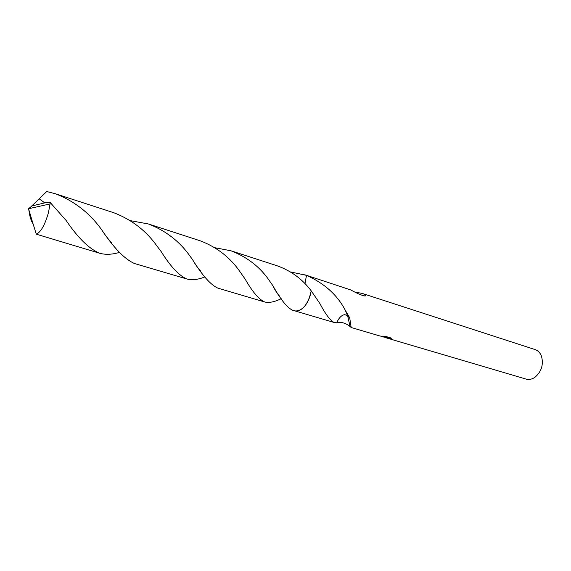 <?xml version="1.0" encoding="UTF-8"?>
<svg xmlns="http://www.w3.org/2000/svg" width="571" height="571" viewBox="0 0 571 571"><rect width="100%" height="100%" fill="white"/><g stroke="black" fill="none" stroke-linecap="round" stroke-linejoin="round"><path stroke-width="0.86" d="M391.114 338.032L391.192 338.746L385.946 337.768L526.783 379.308C529.538 379.801 532.265 379.115 534.97 377.26C541.529 371.6 543.706 364.584 541.494 356.204C540.173 352.807 538.046 350.601 535.113 349.588L362.135 293.401C364.683 294.258 365.854 295.079 365.64 295.849C363.513 296.185 358.545 294.208 350.722 289.932L306.22 275.236M304.129 306.884C307.812 302.616 310.167 297.27 311.209 290.853L311.209 290.853C302.523 279.219 291.196 270.875 277.235 265.815L230.912 250.769C247.707 257.257 260.754 267.542 270.04 281.631L273.038 285.943C280.711 299.689 287.22 307.776 292.566 310.203L294.893 310.895C301.552 311.473 306.77 305.92 310.538 294.243L311.209 290.853C308.54 303.137 303.572 309.889 296.313 311.116M290.525 271.946L306.499 275.35L304.957 283.651L306.506 275.365C324.2 283.259 337.011 294.686 344.955 309.646L349.73 317.926L351.158 327.447L350.066 326.526C345.633 322.993 341.201 321.737 336.769 322.751M349.195 316.934L347.439 315.178L344.27 314.692C341.115 315.549 338.596 318.29 336.712 322.9L333.814 322.329C329.902 320.067 325.277 313.843 319.953 303.658L311.209 290.853M382.977 336.89L386.446 337.554L380.95 336.155M355.219 292.124L362.135 293.401M351.122 327.483L379.665 335.912L387.538 337.589L383.319 336.34L385.925 336.497L391.121 338.032M391.292 338.332L391.192 338.746M387.595 337.375L390.321 337.796M387.68 337.011L387.538 337.589M344.27 314.692L347.553 315.435L349.58 318.126M119.403 252.425C112.116 254.573 105.571 254.866 99.782 253.281C89.319 249.035 78.099 238.1 66.129 220.477L50.219 202.505L47.029 202.362L31.997 205.91L28.55 208.743L50.048 203.94L50.219 202.505M50.048 203.94L48.449 212.626C44.923 224.967 40.876 232.154 36.316 234.181L99.782 253.281M130.481 220.677L148.367 223.96C166.025 230.77 180.079 241.74 190.536 256.879L192.377 259.348C202.277 275.472 210.82 285.086 218.015 288.191L264.794 302.009C259.07 299.618 252.532 292.002 245.18 279.162L240.477 272.424C230.584 257.806 217.158 247.264 200.2 240.798L148.367 223.96M281.21 298.704C274.544 301.952 269.077 303.051 264.794 302.009M32.383 222.355L31.541 221.462L32.24 221.084M42.361 195.475L46.715 191.528L55.38 193.755C73.994 200.913 89.247 212.669 101.138 229.035L101.417 229.385C113.779 247.992 124.849 259.391 134.62 263.566L186.995 279.033C179.237 275.857 170.643 266.721 161.2 251.64L157.339 246.536C146.419 230.977 131.922 219.714 113.872 212.755L55.38 193.755M204.853 276.949C197.98 279.662 192.027 280.354 186.995 279.033M44.716 202.862L39.221 198.851L46.715 191.528M215.024 247.75L230.912 250.769M306.499 275.35L304.728 274.744M31.598 206.11L39.221 198.851M32.861 223.161L36.316 234.181M31.548 221.462C28.629 212.012 29.628 214.446 29.378 212.712L28.55 208.743L31.997 205.91M29.378 212.712L29.628 212.355M29.549 212.284L32.633 223.254M29.442 212.726L28.55 208.743L33.168 224.203M365.64 295.849L364.712 296.035M295.15 310.959L334.606 322.608M344.955 309.653L347.439 315.178M350.066 326.526L347.553 315.435M111.466 242.511C108.312 239.299 104.957 234.917 101.417 229.378M273.045 285.943C274.458 289.468 278.812 295.914 279.412 295.871M192.377 259.348C195.789 265.194 198.48 269.02 200.464 270.832"/></g></svg>
